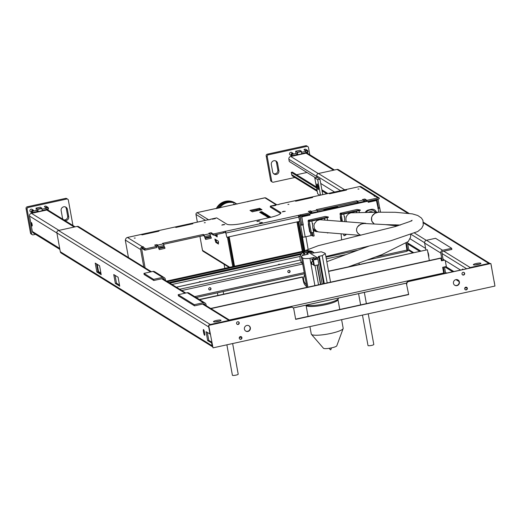 <?xml version="1.0" encoding="UTF-8"?>
<svg xmlns="http://www.w3.org/2000/svg" width="521" height="521" viewBox="0 0 521 521"><rect width="100%" height="100%" fill="white"/><g stroke="black" fill="none" stroke-linecap="round" stroke-linejoin="round"><path stroke-width="0.78" d="M95.226 263.092L99.589 265.795L101.204 274.691L96.841 271.988L95.226 263.092M96.548 263.906L97.974 271.741L101.015 273.623M96.841 271.988L97.974 271.741M113.741 274.554L118.104 277.257L119.719 286.153L115.356 283.45L113.741 274.554M115.063 275.375L116.489 283.203L119.524 285.091M115.356 283.45L116.489 283.203M211.904 343.007L207.658 340.617L206.036 331.714L210.289 334.111M207.365 332.535L208.784 340.369L211.76 342.206M207.658 340.617L208.784 340.369M209.338 325.006A2.064 1.993 -58.2 0 1 210.302 324.498L228.947 320.408A2.064 1.993 -58.2 0 1 230.022 320.474M210.009 334.169L208.687 326.928A2.064 1.993 -58.2 0 1 208.784 325.84M212.601 346.823L61.198 253.063A2.064 1.993 -58.2 0 1 60.306 251.741L56.887 232.913A2.064 1.993 -58.2 0 1 58.495 230.484L77.141 226.401A2.064 1.993 -58.2 0 1 78.593 226.642L151.422 271.741M212.581 346.719A2.064 1.993 -58.2 0 1 212.112 345.755L211.624 343.072M204.688 333.31A2.358 0.456 77.6 0 1 204.662 335.283A2.358 0.456 77.6 0 1 203.626 332.652L203.418 331.512A2.358 0.456 77.6 0 1 203.444 329.532A2.358 0.456 77.6 0 1 204.479 332.164L204.688 333.31M216.384 320.448A3.829 0.69 169.7 0 1 221.015 320.298A3.829 0.69 169.7 0 1 217.368 321.659A3.829 0.69 169.7 0 1 213.473 321.665A3.829 0.69 169.7 0 1 216.384 320.448M219.4 321.177A3.829 0.69 -10.3 0 0 216.593 321.587A3.829 0.69 -10.3 0 0 215.297 321.926M491.043 264.551A2.064 1.993 121.8 0 1 491.186 265.013L492.443 272.268M489.916 263.509A2.064 1.993 121.8 0 0 488.841 263.45L470.196 267.534A2.064 1.993 121.8 0 0 469.232 268.041M494.637 284.323A2.064 1.993 121.8 0 0 494.605 283.834L494.116 281.151M463.058 269.396A6.486 1.25 -102.4 0 0 462.557 269.11A6.486 1.25 -102.4 0 0 462.231 269.578M322.076 190.875L326.732 193.76M407.696 243.9L419.561 251.246M444.765 266.856L452.573 271.695M476.279 263.483A3.829 0.69 -10.3 0 0 473.374 264.701A3.829 0.69 -10.3 0 0 477.262 264.694A3.829 0.69 -10.3 0 0 480.909 263.333A3.829 0.69 -10.3 0 0 476.279 263.483M475.198 264.961A3.829 0.69 169.7 0 1 476.487 264.622A3.829 0.69 169.7 0 1 479.294 264.212M408.933 213.304L338.487 169.677A2.064 1.993 121.8 0 0 337.041 169.436L318.396 173.519A2.064 1.993 121.8 0 0 316.781 175.948L317.042 177.374L319.946 179.178L317.686 179.673L314.782 177.869L317.68 193.845L319.946 195.245M320.728 183.457L334.58 192.041M410.079 238.794L425.618 248.419M443.078 259.23L460.427 269.976M321.88 189.807L327.865 193.512M407.5 242.832L420.688 250.998M445.891 266.609L453.706 271.448M406.803 284.323A2.358 2.273 -58.2 0 1 408.646 281.542L408.386 281.379A2.358 2.273 121.8 0 0 406.536 284.153L408.672 294.586L406.536 284.153M408.386 281.379L490.854 263.522L408.646 281.542M208.66 325.156L213.017 347.852L208.66 325.156L291.128 307.299A2.358 2.273 -58.2 0 1 293.805 309.09L295.674 319.353L408.672 294.586M292.652 307.501A2.358 2.273 121.8 0 0 290.868 307.136M295.635 319.139L408.405 294.424M237.042 324.205A1.387 1.335 121.8 0 0 238.494 321.867M239.738 339.041A1.387 1.335 121.8 0 0 241.19 336.703M462.472 274.795A1.387 1.335 121.8 0 0 463.924 272.457M465.168 289.63A1.387 1.335 121.8 0 0 466.621 287.292M245.632 330.998A3.093 2.983 121.8 0 0 250.067 328.862A3.093 2.983 121.8 0 0 248.882 325.742M454.677 285.182A3.093 2.983 121.8 0 0 459.112 283.046A3.093 2.983 121.8 0 0 457.926 279.927M464.739 288.165L466.946 287.683M239.308 337.575L241.516 337.094M456.982 285.632A3.093 2.983 -58.2 0 1 453.895 281.066A3.093 2.983 -58.2 0 1 459.392 283.131A3.093 2.983 -58.2 0 1 456.982 285.632M247.931 331.447A3.093 2.983 -58.2 0 1 244.85 326.882A3.093 2.983 -58.2 0 1 250.347 328.953A3.093 2.983 -58.2 0 1 247.931 331.447M466.269 289.884A1.387 1.335 -58.2 0 1 464.888 287.839A1.387 1.335 -58.2 0 1 467.35 288.764A1.387 1.335 -58.2 0 1 466.269 289.884M463.573 275.049A1.387 1.335 -58.2 0 1 462.192 273.004A1.387 1.335 -58.2 0 1 464.654 273.929A1.387 1.335 -58.2 0 1 463.573 275.049M240.839 339.295A1.387 1.335 -58.2 0 1 239.458 337.25A1.387 1.335 -58.2 0 1 241.92 338.175A1.387 1.335 -58.2 0 1 240.839 339.295M238.143 324.459A1.387 1.335 -58.2 0 1 236.762 322.414A1.387 1.335 -58.2 0 1 239.224 323.339A1.387 1.335 -58.2 0 1 238.143 324.459M213.017 347.852L494.95 286.055L490.854 263.522M291.128 307.299L208.928 325.319M318.318 187.606A2.416 0.462 77.6 0 1 318.298 189.631A2.416 0.462 77.6 0 1 317.237 186.935L317.048 185.912A2.416 0.462 77.6 0 1 317.074 183.887A2.416 0.462 77.6 0 1 318.136 186.583L318.318 187.606M317.042 177.374L314.782 177.869M319.946 179.178L322.753 194.633M320.493 195.128L317.686 179.673M32.035 225.977A1.771 0.339 77.6 0 1 31.358 224.18A1.771 0.339 77.6 0 1 31.351 222.539A1.771 0.339 77.6 0 1 32.061 224.193A1.771 0.339 77.6 0 1 32.107 225.997A1.771 0.339 77.6 0 1 32.035 225.977M47.255 209.663L47.242 209.911A1.472 1.42 121.8 0 0 47.756 207.228A1.472 1.42 121.8 0 0 45.926 207.527L46.108 207.879A1.179 1.14 -58.2 0 1 48.017 207.866A1.179 1.14 -58.2 0 1 47.255 209.663L33.129 212.763A1.179 1.14 -58.2 0 1 31.801 211.422A1.179 1.14 -58.2 0 1 33.565 210.634L33.5 210.25A1.472 1.42 121.8 0 0 31.605 210.901A1.472 1.42 121.8 0 0 33.116 213.004L47.242 209.911A2.358 2.273 -58.2 0 1 48.29 210.23L75.115 226.843M59.882 249.416L33.351 232.985A2.358 2.273 -58.2 0 1 32.335 231.474L29.534 216.072A2.358 2.273 -58.2 0 1 31.377 213.297L32.621 213.024M97.212 264.323L98.521 271.519A1.179 1.14 121.8 0 0 99.856 272.411L100.755 272.216M67.717 199.211L66.655 198.553A1.472 1.42 121.8 0 0 65.62 198.377L66.681 199.035A1.472 1.42 -58.2 0 1 68.355 200.149L72.81 224.681A1.472 1.42 -58.2 0 1 72.764 225.391M30.505 233.063A1.472 1.42 121.8 0 0 31.143 234.007L32.204 234.665A1.472 1.42 -58.2 0 1 31.566 233.721L30.505 233.063L26.05 208.537L27.105 209.195A1.472 1.42 -58.2 0 1 28.264 207.456L27.203 206.798A1.472 1.42 121.8 0 0 26.05 208.537M27.203 206.798L65.62 198.377M63.829 219.855A3.243 3.126 121.8 0 0 67.652 216.026L66.304 208.608A3.243 3.126 121.8 0 0 65.399 206.915M27.105 209.195L31.566 233.721M35.532 234.333L33.24 234.834A1.472 1.42 -58.2 0 1 32.204 234.665M37.512 209.077L37.929 211.357L38.274 211.337L37.512 209.077L41.81 208.133L42.221 210.419L41.81 208.133L40.286 207.195L35.995 208.133L37.512 209.077M37.916 209.338L41.641 208.524M32.107 211.357L36.405 210.412L35.995 208.133M36.405 210.412L37.929 211.357M32.087 211.865L33.077 212.477A0.886 0.853 -58.2 0 1 32.152 211.259A0.886 0.853 -58.2 0 1 33.214 210.784L33.565 210.634M33.077 212.477L38.274 211.337M46.108 207.879L46.486 207.879A0.886 0.853 -58.2 0 1 47.893 208.667A0.886 0.853 -58.2 0 1 47.203 209.377L42.006 210.517M41.999 209.188L45.614 208.4A0.886 0.853 121.8 0 0 46.213 207.938M32.081 212.835L30.563 211.891A1.472 1.42 -58.2 0 1 30.088 209.956A1.472 1.42 -58.2 0 1 31.976 209.312L33.5 210.25M46.148 207.912L44.435 206.739L45.926 207.527M44.409 206.59A1.472 1.42 -58.2 0 1 46.239 206.29L47.756 207.228M63.106 219.406A3.243 3.126 -58.2 0 1 62.5 218.045L61.152 210.627A3.243 3.126 -58.2 0 1 65.965 207.189A3.243 3.126 -58.2 0 1 67.365 209.266L68.713 216.684A3.243 3.126 -58.2 0 1 64.891 220.513M66.681 199.035L28.264 207.456M317.23 191.344L292.685 176.144A2.358 2.273 -58.2 0 1 291.662 174.639L291.246 172.353L316.631 188.074M291.246 172.353L292.379 172.106L316.436 187.006M315.452 177.726L289.279 161.517L288.862 159.237A2.358 2.273 -58.2 0 1 290.711 156.456L292.235 156.124M306.589 153.063A2.358 2.273 -58.2 0 1 307.618 153.389L334.443 170.002M296.625 174.737L306.967 172.471M268.38 154.828A1.472 1.42 121.8 0 0 267.227 156.56L266.172 155.909A1.472 1.42 -58.2 0 1 267.325 154.17L268.38 154.828L306.804 146.408L305.742 145.75L267.325 154.17M305.742 145.75A1.472 1.42 -58.2 0 1 306.778 145.926L307.839 146.577A1.472 1.42 121.8 0 0 306.804 146.408M271.688 181.093A1.472 1.42 121.8 0 0 272.32 182.031L271.265 181.38A1.472 1.42 -58.2 0 1 270.627 180.435L271.688 181.093L267.227 156.56M266.172 155.909L270.627 180.435M275.576 160.852A3.243 3.126 -58.2 0 1 276.482 162.545L277.83 169.957A3.243 3.126 -58.2 0 1 273.577 173.669M272.32 182.031A1.472 1.42 121.8 0 0 273.356 182.207L294.86 177.492M309.78 154.73L308.471 147.521A1.472 1.42 121.8 0 0 307.839 146.577M295.602 151.233L299.901 150.289L301.418 151.233L301.62 153.617L301.418 151.233L297.126 152.171L297.888 154.437L297.543 154.457L297.126 152.171L295.602 151.233L296.019 153.513L297.543 154.457M301.255 151.618L297.524 152.438M305.593 150.797L305.54 150.628A1.472 1.42 -58.2 0 1 308.002 151.819A1.472 1.42 -58.2 0 1 306.856 153.005L292.73 156.105A1.472 1.42 -58.2 0 1 291.219 154.001A1.472 1.42 -58.2 0 1 293.108 153.35L293.18 153.728A1.179 1.14 121.8 0 0 291.408 154.516A1.179 1.14 121.8 0 0 292.743 155.857L306.869 152.764A1.179 1.14 121.8 0 0 307.631 150.96A1.179 1.14 121.8 0 0 305.723 150.979L304.049 149.84L305.723 150.979M305.827 151.038A0.886 0.853 -58.2 0 1 305.228 151.494L306.817 152.477A0.886 0.853 121.8 0 0 307.13 150.869A0.886 0.853 121.8 0 0 306.101 150.973L305.762 151.005M306.817 152.477L301.62 153.617M293.18 153.728L292.828 153.884A0.886 0.853 121.8 0 0 292.073 155.473A0.886 0.853 121.8 0 0 292.691 155.571L297.888 154.437M296.019 153.513L291.721 154.457M305.228 151.494L301.613 152.288M307.37 150.328L305.853 149.384A1.472 1.42 121.8 0 0 304.017 149.683L305.54 150.628M291.695 155.929L290.171 154.991A1.472 1.42 121.8 0 1 289.702 153.057A1.472 1.42 121.8 0 1 291.591 152.406L293.108 153.35M277.543 163.197A3.243 3.126 121.8 0 0 272.672 161.276A3.243 3.126 121.8 0 0 271.324 164.564L272.672 171.976A3.243 3.126 121.8 0 0 277.543 173.903A3.243 3.126 121.8 0 0 278.891 170.614L277.543 163.197L276.482 162.545M306.797 286.719A8.844 8.531 -58.2 0 1 303.443 281.366L302.401 276.925L199.374 299.503M302.662 277.087L199.641 299.673M429.343 260.52L427.383 249.754L328.582 271.408M427.787 251.969A2.651 0.508 77.6 0 1 428.627 254.639A2.651 0.508 77.6 0 1 428.666 256.814M444.55 260.142L441.482 260.813L440.74 258.025L210.686 308.445M441.443 260.598L444.283 259.979M443.794 273.616A2.358 0.456 -102.4 0 0 443.703 273.017L442.661 267.312L446.334 266.511L445.26 260.578M210.953 308.608L441.007 258.188M425.878 249.859L424.648 243.06A2.358 2.273 -58.2 0 1 426.491 240.279L435.53 238.299L451.661 248.289L442.622 250.269A2.358 2.273 121.8 0 0 440.779 253.05L442.121 260.448M451.661 248.289L451.87 249.429L442.83 251.415A1.179 1.14 121.8 0 0 441.906 252.802L443.254 260.2M206.238 305.69L206.023 304.505A2.358 2.273 121.8 0 0 203.346 302.714L194.307 304.7L178.175 294.704L187.215 292.724A2.358 2.273 -58.2 0 1 188.876 293.004L205.007 302.994M204.916 304.876L204.896 304.752A1.179 1.14 -58.2 0 0 203.555 303.854L194.515 305.84L178.384 295.85L178.175 294.704M194.515 305.84L194.307 304.7M445.377 273.271A2.358 2.273 121.8 0 0 445.429 272.196L444.472 266.921M443.345 267.169L444.302 272.444A1.179 1.14 -58.2 0 1 443.859 273.603M427.383 249.754L328.543 271.194M209.11 289.748A1.179 1.14 121.8 0 0 210.341 287.761M210.985 288.588A1.179 1.14 -58.2 0 1 209.234 289.839A1.179 1.14 -58.2 0 1 208.888 288.237A1.179 1.14 -58.2 0 1 210.985 288.588M288.211 272.411A1.179 1.14 121.8 0 0 289.442 270.425M290.086 271.252A1.179 1.14 -58.2 0 1 288.334 272.503A1.179 1.14 -58.2 0 1 287.989 270.9A1.179 1.14 -58.2 0 1 290.086 271.252M367.592 259.92L407.096 251.285L405.931 243.567M278.194 264.85A1.179 1.14 -58.2 0 1 279.862 264.486M199.1 282.187A1.179 1.14 -58.2 0 1 200.767 281.822M302.727 252.021L167.449 281.666M301.372 253.499L168.863 282.545M301.255 253.668L169.032 282.649M406.393 243.216L407.754 250.705L407.155 250.334M412.606 252.77L408.874 250.458L407.754 250.705M408.887 250.458L407.415 242.356M165.548 280.493L165.307 279.165A2.358 2.273 121.8 0 0 162.63 277.38L153.591 279.36L143.939 273.382L152.979 271.402A2.358 2.273 -58.2 0 1 154.633 271.682L164.284 277.66M164.219 279.673L164.174 279.412A1.179 1.14 -58.2 0 0 162.839 278.52L153.799 280.5L144.141 274.521L143.939 273.382M153.799 280.5L153.591 279.36M210.061 219.634L207.859 219.836M216.619 217.921L210.224 219.321M280.637 213.493L270.275 207.071L270.392 206.134L280.506 212.399A14.738 2.657 169.7 0 1 280.884 212.861A14.738 2.657 169.7 0 1 269.689 217.537L244.264 223.112A14.738 2.657 169.7 0 1 226.837 224.16L216.716 217.895M143.789 267.019L140.611 249.533A2.358 2.273 -58.2 0 1 142.461 246.759L143.555 246.961L142.988 247.084A2.358 2.273 121.8 0 0 141.914 247.638L144.688 249.357A2.358 2.273 -58.2 0 1 145.763 248.804L156.782 246.387L154.665 245.078L156.925 244.583L157.759 245.098L163.412 243.861L162.578 243.346L203.255 234.43L204.089 234.945L209.735 233.708L208.908 233.193L211.168 232.698L213.278 234.007L310.457 212.705L308.341 211.396L310.601 210.901L311.434 211.415L317.087 210.178L316.254 209.663L356.931 200.748L357.764 201.262L363.417 200.025L362.583 199.51L364.843 199.015L366.96 200.325L377.972 197.908A2.358 2.273 -58.2 0 1 379.164 197.967L379.314 198.801L367.168 201.464L365.052 200.155L363.678 200.455M358.083 202.689L357.139 201.887L317.348 210.608M311.753 212.842L310.809 212.04L309.761 212.275M310.457 212.705L310.666 213.844L298.774 216.235M298.377 215.407L299.744 221.321L226.863 237.296L225.704 232.529L223.34 232.77M223.17 231.838L223.379 232.978L213.486 235.147L211.37 233.838L209.996 234.137M205.424 238.305L211.077 237.068L205 238.045L205.632 239.445L204.297 236.085L203.464 235.57L163.666 244.29M159.1 248.458L164.747 247.221L158.677 248.198L159.302 249.598L157.967 246.244L157.134 245.723L156.079 245.958M156.782 246.387L156.99 247.534L144.845 250.191L142.064 248.471L141.914 247.638M158.241 230.712L158.97 231.161L142.018 234.88L141.23 234.417L192.08 223.268L192.868 223.737L175.922 227.449L175.193 227M175.134 226.987L158.189 230.699L158.293 231.311M207.905 219.803L192.086 223.268L192.19 223.88M379.164 197.967L376.383 196.248A2.358 2.273 121.8 0 0 375.198 196.189L374.632 196.313L374.104 195.987L374.671 195.863A2.358 2.273 -58.2 0 1 376.729 196.463M345.82 189.598L346.543 190.048L329.598 193.766L328.81 193.304L359.607 186.551L345.762 189.585L345.866 190.198M311.916 197.029L312.646 197.479L295.7 201.197L294.912 200.735L328.868 193.317M278.989 204.525L276.788 204.733L265.97 198.019A1.472 1.42 121.8 0 0 264.935 197.843L213.884 208.947M222.968 224.61L224.818 224.551L221.803 225.098L222.968 224.61M134.21 238.09L135.239 238.058L134.21 238.09M204.265 222.741L205.3 222.701L204.265 222.741M213.447 218.716L215.297 218.651L212.281 219.198L213.447 218.716M273.903 205.463L275.752 205.404L272.737 205.951L273.903 205.463M259.562 222.923L261.933 222.402L262.591 222.812L260.22 223.333L259.562 222.923M287.885 204.408L288.914 204.375L287.885 204.408M357.94 189.058L358.976 189.019L357.94 189.058M283.424 211.357L285.274 211.298L282.258 211.845L283.424 211.357M258.09 221.015L259.94 220.956L256.925 221.503L258.09 221.015M311.968 197.628L311.858 197.016L328.81 193.304M141.295 234.43L127.345 237.485M142.461 246.759L127.45 237.465A2.358 2.273 121.8 0 0 125.607 240.24L125.574 239.973M142.031 248.276A1.179 1.14 121.8 0 0 141.745 249.285L145.112 267.84M125.274 240.038L128.453 257.517M376.325 196.137L361.32 186.844A2.358 2.273 121.8 0 0 359.659 186.564L374.671 195.863M262.03 222.936L261.933 222.402M226.863 237.296L225.495 231.383M225.372 232.32L225.163 231.181M211.077 237.068L211.285 238.208L205.632 239.445M205 238.045L204.089 234.945M210.653 236.808L210.328 235.336L204.675 236.58M164.747 247.221L164.955 248.361L159.302 249.598M158.677 248.198L157.759 245.098M164.323 246.961L163.998 245.495L158.351 246.733M363.417 200.025L363.951 201.399M358.305 202.636L357.764 201.262M317.087 210.178L317.628 211.552M311.975 212.789L311.434 211.415M163.412 243.861L163.998 245.495M209.735 233.708L210.328 235.336M357.139 201.887L356.931 200.748M310.809 212.04L310.601 210.901M157.134 245.723L156.925 244.583M203.464 235.57L203.255 234.43M144.845 250.191L144.688 249.357M143.099 247.058L143.021 246.635M213.486 235.147L213.278 234.007M211.37 233.838L211.168 232.698M300.513 215.85L300.304 214.711M300.78 216.013L300.571 214.873M365.052 200.155L364.843 199.015M367.168 201.464L366.96 200.325M260.904 209.898A1.771 0.339 77.6 0 1 260.956 209.852A1.771 0.339 77.6 0 1 261.028 209.872L253.115 211.604A1.771 0.339 -102.4 0 0 253.05 211.591A1.771 0.339 -102.4 0 0 252.959 211.721M253.115 211.604L252.366 211.852L250.021 210.399L259.627 208.296L261.972 209.748L261.028 209.872M213.929 208.914L196.984 212.627L208.778 219.914M261.855 212.138L263.672 212.666L263.177 212.952L264.994 213.486L264.499 213.773L265.651 213.897L265.274 214.255L266.316 214.307L265.821 214.593L266.973 214.717L266.596 215.075L267.638 215.121L267.253 215.479L268.302 215.531L267.807 215.824L269.624 216.352L269.24 216.71L270.282 216.762L268.914 217.452L266.954 216.84L267.338 216.475L266.29 216.43L266.785 216.137L264.968 215.609L265.463 215.323L263.646 214.789L264.14 214.502L262.988 214.378L263.365 214.02L262.324 213.968L262.708 213.61L261.666 213.564L262.043 213.2L261.001 213.154L261.496 212.861L260.344 212.744L260.721 212.386L259.679 212.334L261.054 211.637L262.35 211.845L261.855 212.138L262.122 213.063L261.965 212.21M260.93 209.859L259.777 209.149L251.083 211.057M261.939 212.607L260.858 212.568M269.214 217.114L268.621 217.088L268.465 216.228M268.549 216.703L267.957 216.677L267.807 215.824M267.892 216.293L267.299 216.267L267.143 215.414M267.227 215.883L266.635 215.857L266.478 215.004M266.57 215.473L265.977 215.447L265.821 214.593M265.905 215.062L265.313 215.036L265.156 214.183M265.248 214.659L264.655 214.632L264.499 213.773M264.583 214.248L263.991 214.222L263.834 213.363M263.926 213.838L263.333 213.812L263.177 212.952M263.261 213.428L262.669 213.402L262.512 212.548M262.597 213.017L262.122 213.063M260.174 212.047L260.246 212.431M265.463 215.323L265.534 215.707M264.805 214.912L264.876 215.297M266.785 216.137L266.856 216.521M266.127 215.733L266.198 216.111M268.107 216.957L268.178 217.342M267.449 216.547L267.52 216.931M264.14 214.502L264.212 214.886M263.483 214.092L263.554 214.476M262.818 213.682L262.89 214.066M262.161 213.271L262.226 213.656M261.496 212.861L261.568 213.245M260.839 212.457L260.904 212.835M261.464 212.653L261.308 211.8M261.203 212.496L261.054 211.637M262.786 213.473L262.63 212.614M264.108 214.294L263.952 213.434M269.129 216.638L269.259 217.381M269.357 217.361L269.24 216.71M268.074 216.749L267.918 215.889M266.752 215.928L266.596 215.075M265.43 215.108L265.274 214.255M266.088 215.518L265.931 214.665M267.41 216.339L267.253 215.479M268.732 217.159L268.575 216.3M264.766 214.698L264.609 213.844M263.444 213.884L263.287 213.024M259.777 209.149L259.627 208.296M218.156 242.35L218.468 244.056L215.824 242.421L214.86 239.035L218.299 241.164L218.553 242.591L218.156 242.35L218.494 242.272M215.85 239.653L216.671 242.232L218.325 243.255M215.114 240.461L215.968 240.279M215.512 240.709L216.358 240.526M215.824 242.421L216.671 242.232M217.062 234.365L217.172 236.925L214.463 234.932M216.86 235.218L217.198 235.14M215.31 234.75L217.029 236.13M214.528 235.29L215.375 235.101M234.033 264.486L233.174 263.952M247.729 201.809L247.827 201.484M229.123 267.403L203.118 251.298A1.472 1.42 -58.2 0 1 202.48 250.354L199.934 236.345M197.348 222.115L196.052 214.841M303.398 251.122L298.051 221.692M297.204 221.874L302.551 251.311M196.026 214.847L195.981 214.437A1.472 1.42 -58.2 0 1 197.133 212.705M227.43 237.172L232.776 266.602M228.276 236.983L233.623 266.42M234.359 266.257L229.012 236.821M234.528 266.218L229.181 236.788M296.977 221.926L302.323 251.356M229.175 241.933A32.53 5.868 -10.3 0 0 229.95 242.011A32.53 5.868 169.7 0 1 229.175 241.933M229.383 243.073A32.53 5.868 -10.3 0 0 230.158 243.151M216.208 208.719A13.409 12.934 -58.2 0 1 235.329 203.079M217.29 208.478A13.409 12.934 -58.2 0 1 236.052 203.529M218.436 208.231A13.409 12.934 -58.2 0 1 236.781 203.978M219.647 207.964A13.409 12.934 -58.2 0 1 237.062 204.147M311.486 264.134L311.949 264.251L311.551 262.076L311.096 262.2L313.362 260.923M311.493 264.167L311.128 262.213M311.949 264.251L314.072 264.44L313.479 261.21L312.776 261.099M311.551 262.076L313.141 261.301M322.18 284.01L318.683 264.766L322.18 284.01M312.795 264.368L314.384 265.664L318.865 264.727L317.83 259.022L316.201 259.211L315.993 258.071L317.406 257.752L317.615 258.891L317.406 257.752L309.051 252.574L308.946 252.008L307.624 251.187L303.176 252.21L303.606 253.734L302.258 255.707M302.721 264.29C298.175 258.344 299.321 253.681 306.172 250.288L307.826 251.311L313.395 252.229L314.235 252.841M307.032 254.424L306.791 253.089L309.051 252.574L317.406 257.752L318.819 257.452L323.587 283.704M308.536 251.747L309.337 251.578L311.962 253.206L321.294 251.799L324.746 253.095L325.345 253.603L322.232 255.635L318.285 256.475L319.412 256.69L318.494 257.25L318.819 257.452M307.624 251.187L306.172 250.288L311.779 251.233L313.395 252.229M322.232 255.635L327.188 282.91M314.007 264.453L313.59 264.479M314.384 265.664L313.362 260.038L311.832 259.087L311.975 259.868L313.408 261.171M311.832 259.087L313.779 258.65M315.993 258.071L313.616 257.745L313.902 257.439L309.943 258.325C305.801 258.768 303.352 258.644 302.59 257.947L301.294 256.365L301.731 255.941A14.445 2.631 169.2 0 1 302.747 255.505L308.302 254.059M314.899 285.606L309.943 258.325M320.76 284.323L317.263 265.059M306.452 284.824C303.424 282.017 302.818 278.67 304.629 274.782M305.286 278.409L306.263 283.782M301.555 257.875L302.532 263.242M308.946 252.008L304.485 253.017L303.176 252.21M304.831 254.932L304.485 253.017M306.791 253.089L308.295 254.02M317.83 259.022L313.362 260.038M316.201 259.211L313.824 258.885L313.616 257.745M303.606 253.734L303.437 252.809L304.394 253.395L304.674 254.971M316.989 265.117L320.487 284.381M315.674 257.869L315.876 259.015M344.016 235.707L345.703 234.73L345.644 234.196M343.906 234.053L343.652 235.049L344.14 235.798L345.977 234.893L345.859 234.216M326.387 209.116L326.83 208.98L326.387 209.116L327.637 209.794L310.607 213.525L366.771 201.217L337.054 207.729M341.079 233.825L341.626 239.712M369.838 200.878L370.027 201.497L369.793 200.891M341.196 221.334L340.324 216.528M317.797 231.715A6.78 6.539 -58.2 0 1 313.616 230.354M366.133 212.431A5.894 5.685 -58.2 0 1 375.433 212.255M326.914 209.442L326.83 208.98A6.421 1.159 -10.3 0 0 329.611 208.674L333.642 207.794A6.421 1.159 -10.3 0 0 335.7 207.039L337.022 207.547M363.736 200.611L364.733 201.23L338.083 207.293L336.631 206.394A6.506 1.172 -10.3 0 0 336.638 206.381M324.817 208.973L325.045 210.152M310.347 212.145L311.545 212.887L319.725 211.318L326.296 209.878L324.844 208.973M301.933 215.427L302.226 216.358L307.865 215.121L307.69 214.502M301.574 215.837L301.718 216.664M370.027 201.497L375.634 200.09L369.995 201.327M373.57 210.601A5.887 5.679 -58.2 0 1 375.296 212.255M302.193 236.684L304.577 250.484M301.509 235.798L304.095 250.471M298.93 223.353L298.409 221.614M300.181 215.922L301.718 224.811M302.043 215.74L302.226 216.358M302.2 216.189L307.839 214.952M329.611 208.674L329.728 209.338M333.759 208.452L333.642 207.794M335.869 207.99L335.7 207.039M375.634 200.09L375.485 199.641M324.935 210.171L324.733 208.993M324.069 210.36L323.86 209.181M373.029 212.301A4.161 4.012 121.8 0 0 368.536 212.386M317.354 231.532L313.961 230.608L317.361 231.539M308.484 223.021A4.715 4.546 121.8 0 0 308.445 224.903L309.741 232.034L310.106 231.949M340.408 216.02A4.715 4.546 121.8 0 0 340.369 217.902L340.988 221.321M365.234 212.451A4.715 4.546 121.8 0 1 368.445 209.97L371.271 209.351A4.715 4.546 121.8 0 1 376.442 212.236M368.041 201.275L368.23 202.304L376.423 200.513L378.155 208.433A2.064 0.371 -10.3 0 0 379.724 207.781A2.064 0.371 -10.3 0 0 379.672 207.716L378.552 208.022M367.031 201.38L310.646 213.74M309.845 214.027L310.034 215.062L309.624 214.079M298.891 216.671L300.571 225.052A2.064 0.371 169.7 0 0 303.014 224.903L301.841 216.86L310.034 215.062M313.492 232.327L314.15 235.922L313.017 236.169L312.027 235.551L310.978 235.616L305.189 236.886A2.064 0.371 -10.3 0 1 302.747 237.029L301.822 236.456L301.353 235.153L299.015 223.581A2.064 0.371 169.7 0 1 298.963 223.516A2.064 0.371 169.7 0 1 298.989 223.437M309.702 231.819L310.041 231.741A2.064 0.371 -10.3 0 1 310.067 231.734M377.836 208.283L378.539 207.964M368.191 202.096L376.423 200.513M303.294 224.844L301.581 216.69L309.774 214.899M300.506 225.013L303.033 224.681M313.017 236.169L312.366 232.574M376.234 212.242A4.715 4.546 121.8 0 0 374.449 209.826M377.699 199.152L378.103 199.4L379.607 207.677M327.37 232.705L326.862 232.659M328.425 232.789L327.422 233.011M376.683 199.471L378.103 199.4M376.97 199.647L378.474 207.925M299.002 216.743L300.135 216.495L301.633 224.766M299.471 216.078L300.135 216.495M324.485 220.012L324.7 219.426M341.613 221.366L340.024 213.916L340.467 213.818M340.656 213.193L357.022 209.481L360.206 209.956L342.356 213.87L340.167 213.304L340.636 213.069M344.303 216.886L344.863 216.762M342.46 221.438L341.19 214.457L340.552 213.838M359.073 210.686L359.412 212.555M340.167 213.304L340.259 213.766L342.447 214.333L360.298 210.419L360.206 209.956M340.995 213.955L341.945 214.203M343.788 214.04L344.642 218.742A6.923 6.682 121.8 0 0 344.713 220.741L344.876 221.627M342.128 214.248L341.19 214.457M342.447 214.333L342.356 213.87M356.748 212.607L356.501 211.252M356.41 211.272L356.651 212.607M311.864 221.034L312.724 225.743A6.923 6.682 121.8 0 0 312.789 227.736L313.622 232.301L311.33 232.802L310.125 232.06L308.1 220.911L308.543 220.813M308.738 220.194L325.097 216.475L328.289 216.957L310.431 220.865L308.25 220.298L308.712 220.07M312.385 223.88L312.945 223.756M311.33 232.802L309.266 221.451L308.634 220.839M327.149 217.687L327.618 220.259M308.25 220.298L308.341 220.761L310.523 221.327L328.38 217.413L328.289 216.957M309.07 220.95L310.021 221.197M313.46 231.415L313.792 231.344L313.29 228.563M310.203 221.243L309.266 221.451M310.523 221.327L310.431 220.865M324.902 220.044L324.576 218.247M324.485 218.266L324.811 220.038M397.393 225.951L385.091 224.59L362.877 223.424L358.904 225.267L357.367 227.006L356.625 228.817L356.572 230.653L357.282 232.535L359.256 234.457L357.771 233.206L356.716 231.298L356.566 229.077L357.386 226.961L360.779 224.095L365.631 223.268M365.501 223.262L319.796 219.706L316.748 220.754L314.345 223.776L313.922 225.704L314.43 228.563L316.547 231.083L318.728 231.969L360.115 235.381M359.256 234.457L360.871 235.205M325.879 256.527L390.874 240.735L417.757 231.513L421.652 228.322L423.26 225.189L422.935 220.363L421.43 218.019L417.796 215.518L412.424 213.897L395.276 212.281L378.546 212.203L375.4 212.946L372.241 215.863L371.473 217.973L371.493 220.096L372.287 222.057L374.117 223.815L371.792 221.132L371.59 217.407L372.723 215.121L374.599 213.389L378.467 212.197L350.887 212.822L348.621 213.792L346.921 215.518L345.977 217.752L345.924 220.155L346.439 221.751M224.089 264.29L224.831 268.348M230.275 247.976L231.135 248.51M303.222 250.152L303.515 250.334A3.536 0.638 -10.3 0 0 305.664 250.419M341.613 319.666L343.176 328.263A16.21 2.924 169.7 0 1 343.144 328.588L336.781 345.827A6.819 1.231 169.7 0 1 330.307 348.119A6.819 1.231 169.7 0 1 323.443 348.249L311.428 334.352A16.21 2.924 169.7 0 1 311.278 334.065L309.923 326.608M343.144 328.588A16.21 2.924 169.7 0 1 327.755 334.039A16.21 2.924 169.7 0 1 311.428 334.352M338.292 298.09L338.337 298.325A16.802 3.028 169.7 0 1 338.311 298.624L337.927 299.809A16.21 2.924 169.7 0 1 322.525 305.293A16.21 2.924 169.7 0 1 306.179 305.58L305.879 305.195M338.311 298.624A16.802 3.028 169.7 0 1 324.16 303.964A16.802 3.028 169.7 0 1 306.27 305.111M232.64 343.547L238.208 374.195A2.95 0.534 169.7 0 1 235.401 375.244A2.95 0.534 169.7 0 1 232.405 375.25L226.876 344.811M373.733 344.381A2.95 0.534 169.7 0 1 373.804 344.479A2.95 0.534 169.7 0 1 370.998 345.527A2.95 0.534 169.7 0 1 368.008 345.527L362.473 315.094M56.887 232.913L208.687 326.928M60.306 251.741L212.112 345.755M204.291 331.317L203.418 331.512M204.532 332.457L203.626 332.652M77.141 226.401L150.641 271.916M161.705 278.768L185.02 293.206M202.565 304.075L228.947 320.408M58.495 230.484L210.302 324.498M408.731 249.605L413.524 252.568M445.455 272.346L446.536 273.017M457.275 279.666L458.454 280.396M337.041 169.436L407.591 213.128M423.508 222.988L488.841 263.45M318.396 173.519L344.707 189.82M380.486 211.975L380.825 212.184M414.625 233.115L426.282 240.337M443.82 251.194L470.196 267.534M316.781 175.948L340.617 190.712M411.31 234.496L424.608 242.727M442.036 253.525L466.464 268.647M318.162 186.733L317.237 186.935M317.94 185.717L317.048 185.912M74.223 227.039L46.74 210.022M31.377 213.297L58.964 230.38M56.906 233.024L29.534 216.072M32.335 231.474L59.7 248.426M98.541 271.597L99.856 272.411M45.614 208.4L47.203 209.377M44.435 206.739L45.985 207.697M67.365 209.266L66.304 208.608M68.713 216.684L67.652 216.026M291.662 174.639L317.048 190.354M316.898 176.593L288.862 159.237M290.711 156.456L318.298 173.545M333.551 170.198L306.068 153.181M291.701 154.958L292.691 155.571M278.891 170.614L277.83 169.957M406.595 283.079L293.219 307.931M229.344 320.005L443.703 273.017M426.491 240.279L442.622 250.269M440.779 253.05L424.648 243.06M203.346 302.714L187.215 292.724M204.896 304.752L203.477 303.873M443.508 271.949L444.302 272.444M194.698 296.612L304.231 272.6M375.856 256.905L407.109 250.054M196.137 297.498L304.446 273.759M181.777 290.542L302.48 264.088M326.302 258.865L345.189 254.73M179.68 289.246L301.164 262.617M325.996 257.172L357.562 250.256M176.372 287.195L300.057 260.083L176.339 287.175M300.057 256.417L171.989 284.486M300.76 254.502L169.892 283.183M304.336 250.946L166.59 281.138M397.158 225.919L395.335 224.785M162.63 277.38L152.979 271.402M164.174 279.412L162.76 278.54M142.988 247.084L145.763 248.804M377.972 197.908L375.198 196.189M294.971 200.748L279.152 204.212M276.892 204.707L270.392 206.134M207.964 219.816L192.138 223.281M280.695 213.421L280.506 212.399M298.969 217.042L226.081 233.017M204.883 237.719L210.536 236.482M158.553 247.872L164.206 246.635M140.611 249.533L125.607 240.24M197.036 212.64L213.988 208.928M276.215 204.831L264.935 197.843M247.885 201.497L264.837 197.785M202.48 250.354L229.774 267.26M225.834 232.926L224.994 232.405M205.495 220.331L195.981 214.437M262.61 213.056A2.95 0.534 169.7 0 1 262.076 213.219M255.876 210.002L257.713 210.569M313.616 264.486L313.049 261.353M313.805 264.486L313.225 261.281M302.59 257.947L307.898 287.143M306.928 287.351L301.294 256.365M305.925 236.723L308.113 249.253M302.421 236.827L304.805 250.477M375.986 200.383L375.83 199.563M317.439 231.571A6.773 6.532 -58.2 0 1 313.922 230.582M336.39 207.879L336.227 206.961M378.311 208.153L376.637 199.387L378.337 208.146M310.978 235.616L310.36 232.203M378.155 208.433L378.839 212.197M303.014 224.903L305.189 236.886M312.027 235.551L311.519 232.763M379.698 207.859L380.48 212.184M300.571 225.052L302.747 237.029M298.644 221.562L299.015 223.581M341.021 214.346L341.613 214.261M309.096 221.347L309.689 221.256M303.515 250.334L303.652 251.07M162.487 278.598L185.802 293.036M203.346 303.899L230.08 320.461M459.073 281.548L455.966 279.627M489.981 263.496L423.456 222.298M406.582 283.124L293.251 307.963M196.163 297.517L304.446 273.785M367.416 259.986L407.096 251.285M304.427 250.901L166.557 281.119M216.664 217.882L210.165 219.308M276.833 204.694L270.334 206.121M141.237 234.417L127.391 237.452M294.912 200.735L279.093 204.199M260.956 209.852L253.05 211.591M260.669 209.917L258.839 209.357M234.834 204.636L233.577 203.854M311.447 264.147L311.096 262.2M324.296 283.548L319.412 256.69M325.345 253.603L330.542 282.18M315.029 265.528L318.533 284.811M301.275 256.319L306.915 287.358M380.525 212.184L379.724 207.781M298.605 221.568L298.963 223.516M314.065 229.553L316.709 231.187M320.864 219.061L322.089 219.823M410.685 234.73L410.587 237.172L408.269 241.516L381.906 254.639L348.497 266.824M368.809 246.179L326.817 261.698M385.898 224.655L400.434 225.026M411.544 221.06L412.091 220.292L410.014 221.477L395.459 226.518L318.279 245.691L306.081 250.308M352.782 212.067L353.746 212.659M330.842 349.721L331.428 347.898M330.379 349.806L329.181 348.302M306.081 305.456L308.074 316.416M337.979 299.66L339.764 309.467M217.433 292.854L217.908 295.446M223.196 291.591L223.665 294.183M353.381 265.046L353.505 265.723M358.578 293.649L360.623 304.896M359.002 263.02L359.262 264.46M364.342 292.385L366.38 303.632M368.236 313.831L373.804 344.479"/></g></svg>
